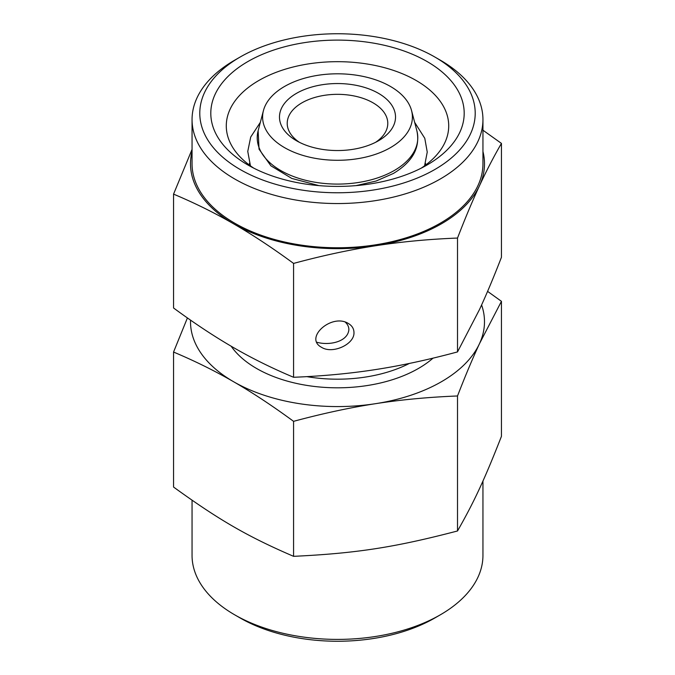 <?xml version="1.0" encoding="UTF-8"?>
<svg xmlns="http://www.w3.org/2000/svg" width="675" height="675" viewBox="0 0 675 675"><rect width="100%" height="100%" fill="white"/><g stroke="black" fill="none" stroke-linecap="round" stroke-linejoin="round"><path stroke-width="1.01" d="M345.271 322.144C347.617 324.278 348.815 326.742 348.882 329.543C347.954 341.921 328.995 345.777 316.811 342.233M353.97 332.48C354.712 344.25 332.522 354.417 321.562 347.321C303.674 337.939 331.822 312.981 348.41 323.511C352.038 325.696 353.886 328.683 353.97 332.48M457.515 238.056C428.946 239.169 401.625 241.734 375.545 245.759C349.464 249.809 322.135 255.69 293.574 263.419L293.574 377.274C322.633 376.118 349.962 373.545 375.545 369.571C401.127 365.631 428.456 359.75 457.515 351.911L479.486 309.563C486.337 294.806 493.661 277.374 501.449 257.259L501.449 143.404C493.796 156.592 486.472 170.707 479.486 185.752C472.492 200.821 465.176 218.253 457.515 238.056L457.515 351.911M293.574 263.419C272.658 248.037 252.653 234.832 233.558 223.796A146.99 84.864 0 0 0 375.545 245.759A146.99 84.864 0 0 0 479.486 185.752A146.99 84.864 0 0 0 482.946 151.504M482.946 130.216L501.449 143.404M192.054 151.504A146.99 84.864 0 0 0 233.558 223.796C214.473 212.785 194.468 202.897 173.551 194.13L173.551 307.986C194.83 323.603 214.827 336.808 233.558 347.608C252.29 358.442 272.295 368.331 293.574 377.274M173.551 194.13L192.054 149.411M240.123 57.037L234.655 60.193A145.446 83.97 0 0 0 197.016 97.841A145.446 83.97 0 0 0 192.054 119.568L192.054 163.789A145.446 83.97 0 0 0 337.5 247.759A145.446 83.97 0 0 0 482.946 163.789L482.946 119.568A145.446 83.97 0 0 0 440.345 60.193L434.877 57.037A137.708 79.507 180 0 1 373.14 190.055A137.708 79.507 180 0 1 204.483 92.678A137.708 79.507 180 0 1 240.123 57.037A137.708 79.507 180 0 1 434.877 57.037M192.054 119.568A145.446 83.97 0 0 0 337.5 203.546A145.446 83.97 0 0 0 482.946 119.568M459.877 132.182A126.689 73.145 0 0 0 304.712 42.601A126.689 73.145 0 0 0 247.911 164.978A126.689 73.145 0 0 0 427.089 164.978A126.689 73.145 0 0 0 459.877 132.182M253.741 168.134A111.215 64.209 180 0 1 226.285 125.887A111.215 64.209 180 0 1 337.5 61.678A111.215 64.209 180 0 1 448.715 125.887A111.215 64.209 180 0 1 444.926 142.509A111.215 64.209 180 0 1 421.259 168.134M190.536 320.119A146.99 84.864 0 0 0 233.558 381.712A146.99 84.864 0 0 0 375.545 403.684A146.99 84.864 0 0 0 479.486 343.676A146.99 84.864 0 0 0 481.596 304.957M173.551 352.046L173.551 487.046C219.442 520.239 247.674 536.541 293.574 556.335L293.574 421.335C272.295 405.717 252.29 392.512 233.558 381.712C214.827 370.887 194.83 360.99 173.551 352.046L187.414 317.933M293.574 556.335C356.265 553.34 394.824 547.374 457.515 530.972C474.314 501.483 484.65 479.216 501.449 436.32L501.449 301.32L479.486 343.676C472.627 358.425 465.303 375.857 457.515 395.972C428.456 397.136 401.127 399.701 375.545 403.684C349.962 407.624 322.633 413.505 293.574 421.335M482.946 481.03L482.946 555.432A145.446 83.97 180 0 1 440.345 614.807A145.446 83.97 180 0 1 234.655 614.807A145.446 83.97 180 0 1 192.054 555.432L192.054 500.234M234.655 614.807L240.123 617.962A137.708 79.507 0 0 0 434.877 617.962L440.345 614.807M457.515 530.972L457.515 395.972M487.586 291.372L501.449 301.32M299.405 142.315A50.288 29.033 180 0 1 287.212 123.365A50.288 29.033 180 0 1 337.5 94.331A50.288 29.033 180 0 1 387.788 123.365A50.288 29.033 180 0 1 375.595 142.315M296.468 140.729A58.025 33.497 0 0 0 378.532 140.729A58.025 33.497 0 0 0 378.532 93.361A58.025 33.497 0 0 0 296.468 93.361A58.025 33.497 0 0 0 296.468 140.729L296.468 140.729M390.462 147.623A74.9 43.242 0 0 0 411.548 110.548A74.9 43.242 0 0 0 337.5 73.803A74.9 43.242 0 0 0 263.452 110.548A74.9 43.242 0 0 0 303.699 155.638A74.9 43.242 0 0 0 390.462 147.623M409.362 363.437A108.312 62.53 180 0 1 306.855 376.633M231.154 346.207A114.497 66.108 0 0 0 256.534 368.449A114.497 66.108 0 0 0 433.038 358.138M411.548 110.548L416.872 130.764A80.291 46.356 180 0 1 394.267 170.513A80.291 46.356 180 0 1 301.269 179.103A80.291 46.356 180 0 1 258.128 130.764L263.452 110.548M425.697 165.012A88.509 51.098 0 0 0 425.419 163.426M249.581 163.426A88.509 51.098 0 0 0 249.303 165.012M416.872 130.764C420.432 147.648 412.602 161.882 393.382 173.467L376.102 181.043L356.054 185.608M318.946 185.608L291.794 178.436L270.886 165.805L259.04 149.175L258.128 130.764M414.661 122.352L424.786 138.299L427.241 152.086L424.575 165.839M250.433 165.839L247.759 151.411L250.712 137.025L260.339 122.352M249.547 163.333L249.142 164.886M425.452 163.333L425.858 164.886"/></g></svg>
